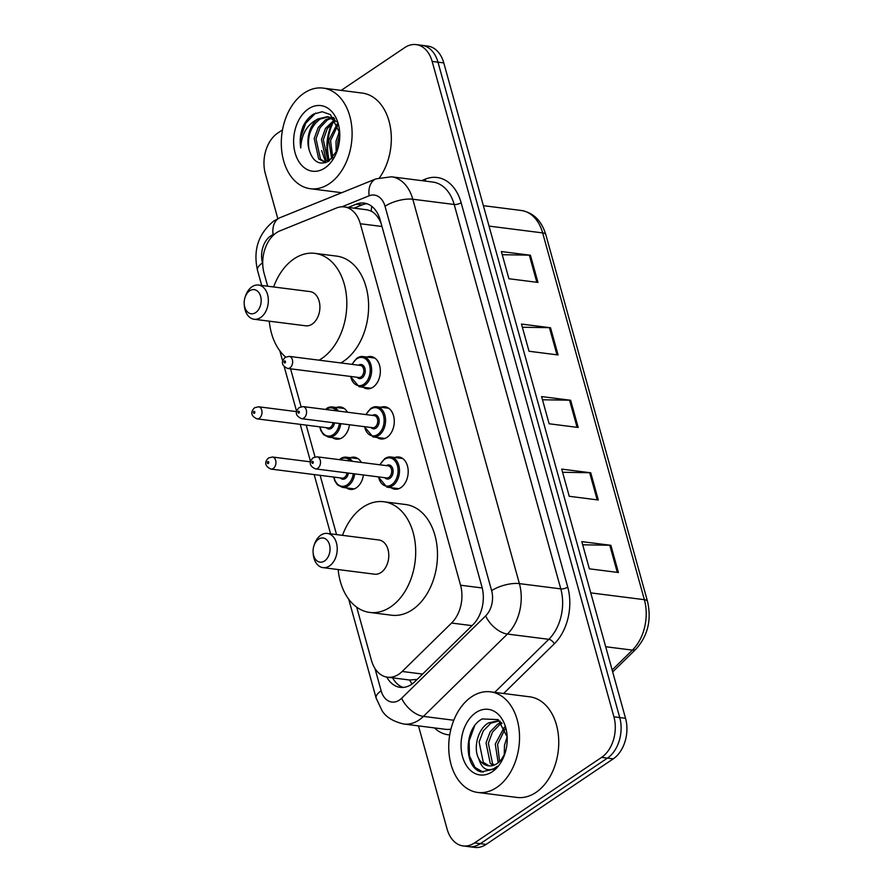 <?xml version="1.0" encoding="UTF-8"?>
<svg xmlns="http://www.w3.org/2000/svg" width="892" height="892" viewBox="0 0 892 892"><rect width="100%" height="100%" fill="white"/><g stroke="black" fill="none" stroke-linecap="round" stroke-linejoin="round"><path stroke-width="1.34" d="M367.058 357.068A16.223 11.228 97.2 0 1 371.061 356.555A16.223 11.228 97.2 0 1 380.304 369.689A16.223 11.228 97.2 0 1 373.034 387.161A16.223 11.228 97.2 0 1 366.969 388.756A16.223 11.228 97.2 0 1 363.222 387.251M380.984 407.287A16.223 11.228 97.2 0 1 384.987 406.774A16.223 11.228 97.2 0 1 394.231 419.909A16.223 11.228 97.2 0 1 386.972 437.381A16.223 11.228 97.2 0 1 380.895 438.976A16.223 11.228 97.2 0 1 377.149 437.47M394.911 457.507A16.223 11.228 97.2 0 1 398.914 456.994A16.223 11.228 97.2 0 1 408.157 470.129A16.223 11.228 97.2 0 1 400.898 487.601A16.223 11.228 97.2 0 1 394.822 489.195A16.223 11.228 97.2 0 1 391.075 487.701M350.355 457.707A16.223 11.228 97.2 0 1 354.358 457.195A16.223 11.228 97.2 0 1 361.383 462.457M363.412 474.979A16.223 11.228 97.2 0 1 356.332 487.801A16.223 11.228 97.2 0 1 350.266 489.396A16.223 11.228 97.2 0 1 346.509 487.891M336.418 407.488A16.223 11.228 97.2 0 1 340.432 406.975A16.223 11.228 97.2 0 1 347.456 412.227M349.486 424.759A16.223 11.228 97.2 0 1 342.405 437.571A16.223 11.228 97.2 0 1 336.34 439.165A16.223 11.228 97.2 0 1 332.582 437.671M356.677 607.162L371.44 660.381A30.428 21.062 -82.8 0 0 387.462 677.195A30.428 21.062 -82.8 0 0 402.169 671.475L451.575 623.04A30.428 21.062 -82.8 0 0 460.562 585.219L360.312 223.736A30.428 21.062 -82.8 0 0 344.29 206.922A30.428 21.062 -82.8 0 0 336.485 208.003L279.976 230.861A30.428 21.062 -82.8 0 0 276.42 232.767A30.428 21.062 -82.8 0 0 264.099 273.331L267.667 286.209M387.462 677.195L409.573 680.005L417.133 679.425M381.185 223.58L380.616 222.208C378.108 216.834 374.986 213.143 371.25 211.136L367.314 209.843L344.29 206.922M290.58 368.82L301.083 406.707M306.19 425.116L315.021 456.927M320.117 475.336L336.552 534.598M329.338 160.828A40.575 28.087 97.2 0 1 333.608 121.591M341.157 90.393L404.756 47.588A30.428 21.062 97.2 0 1 416.129 44.6A30.428 21.062 97.2 0 1 432.152 61.425L613.919 716.833A30.428 21.062 97.2 0 1 601.598 757.386L474.511 842.929A30.428 21.062 97.2 0 1 463.126 845.928A30.428 21.062 97.2 0 1 447.104 829.103L418.482 725.887M277.825 218.674L265.348 173.695A30.428 21.062 97.2 0 1 277.668 133.131L282.519 129.864M463.126 845.928L474.745 847.4A30.428 21.062 97.2 0 0 486.129 844.412L613.217 758.869A30.428 21.062 97.2 0 0 625.537 718.305L443.781 62.897A30.428 21.062 97.2 0 0 427.759 46.072L421.949 45.336A30.428 21.062 97.2 0 1 437.972 62.161L619.728 717.569A30.428 21.062 97.2 0 1 607.407 758.133L480.32 843.676A30.428 21.062 97.2 0 1 468.936 846.664A30.428 21.062 97.2 0 0 480.32 843.676L607.407 758.133A30.428 21.062 97.2 0 0 619.728 717.569L437.972 62.161A30.428 21.062 97.2 0 0 421.949 45.336L416.129 44.6M386.793 677.095A30.428 21.062 -82.8 0 0 400.185 687.342A30.428 21.062 -82.8 0 0 414.903 681.622L472.961 624.712A30.428 21.062 -82.8 0 0 481.936 586.88L380.159 219.889A30.428 21.062 -82.8 0 0 364.137 203.075A30.428 21.062 -82.8 0 0 356.321 204.156L348.248 207.423M403.128 687.42A30.428 21.062 97.2 0 1 392.614 677.853M354.057 208.159L362.13 204.892A30.428 21.062 97.2 0 1 367.013 203.733M618.412 572.508L589.356 568.817L581.818 541.622L610.864 545.313L618.412 572.508M558.069 354.949L529.023 351.258L521.486 324.064L550.531 327.754L558.069 354.949M537.965 282.43L508.908 278.739L501.371 251.544L530.417 255.235L537.965 282.43M598.298 499.988L569.252 496.298L561.704 469.103L590.749 472.793L598.298 499.988M578.183 427.469L549.138 423.778L541.589 396.583L570.646 400.274L578.183 427.469M542.47 399.761L569.553 400.207A8.117 3.033 -15.5 0 1 570.646 400.274M562.584 472.281L589.668 472.727A8.117 3.033 -15.5 0 1 590.749 472.793M502.252 254.722L529.335 255.157A8.117 3.033 -15.5 0 1 530.417 255.235M522.366 327.241L549.439 327.676A8.117 3.033 -15.5 0 1 550.531 327.754M582.699 544.8L609.782 545.246A8.117 3.033 -15.5 0 1 610.864 545.313M329.271 183.73A50.71 35.1 97.2 0 1 310.305 188.714A50.71 35.1 97.2 0 1 281.437 147.682A50.71 35.1 97.2 0 1 304.127 93.08A50.71 35.1 97.2 0 1 323.094 88.096A50.71 35.1 97.2 0 1 351.961 129.139A50.71 35.1 97.2 0 1 329.271 183.73M308.498 108.846A33.071 22.891 97.2 0 1 339.662 131.871A33.071 22.891 97.2 0 1 337.299 150.48A33.071 22.891 97.2 0 1 324.9 167.964A33.071 22.891 97.2 0 1 295.118 152.933A33.071 22.891 97.2 0 1 308.498 108.846M335.292 120.52L327.297 128.615L323.294 139.732L327.765 160.069L328.847 161.14L337.198 150.514M339.729 133.008L330.43 114.611L322.224 111.745L313.627 114.087C309.368 116.674 305.9 120.665 303.235 126.084C300.359 133.187 299.534 140.49 300.738 147.983C301.463 133.889 307.316 124.166 318.277 118.837L327.487 116.662L334.623 118.814M328.39 116.819L320.094 119.071C310.739 126.329 307.038 136.443 309 149.399A22.924 15.866 97.2 0 1 318.277 118.837M336.44 121.725L327.487 116.662M333.798 117.766L332.861 117.889M331.913 118.079L327.353 119.996L320.027 127.701L316.024 138.806L320.507 159.144L325.859 162.6M333.575 117.499L331.98 117.543M331.043 117.655L325.547 119.762L318.221 127.467L314.218 138.572L318.689 158.921L325.68 162.656M334.467 119.784L325.48 128.392L321.477 139.498L325.948 159.835L327.966 161.664M337.934 125.081L330.553 140.657L332.772 157.728M337.354 123.642L328.735 140.423L331.735 158.821M339.785 134.536L337.812 141.572L337.522 149.7M339.484 131.135L336.005 141.349L336.184 152.666M309 149.399C312.769 161.887 319.403 165.789 328.892 161.118M323.094 88.096L362.308 93.08A50.71 35.1 97.2 0 1 389.994 125.181A50.71 35.1 97.2 0 1 379.568 177.653M339.451 130.901L338.681 132.685M321.599 150.525L325.803 162.578M315.623 113.072L305.711 123.207L300.894 137L300.738 147.983M255.703 312.568A12.176 8.429 97.2 0 1 244.23 304.094A12.176 8.429 97.2 0 1 245.099 297.248A12.176 8.429 97.2 0 1 249.66 290.814A12.176 8.429 97.2 0 1 260.62 296.345A12.176 8.429 97.2 0 1 255.703 312.568M245.099 297.248L245.579 295.854A17.238 11.93 97.2 0 1 252.035 286.745A17.238 11.93 97.2 0 1 258.49 285.05A17.238 11.93 97.2 0 1 268.302 298.998A17.238 11.93 97.2 0 1 260.587 317.563A17.238 11.93 97.2 0 1 254.142 319.258A17.238 11.93 97.2 0 1 244.341 305.555L244.23 304.094M254.142 319.258L305.7 325.803A17.238 11.93 -82.8 0 0 312.144 324.108A17.238 11.93 -82.8 0 0 319.86 305.555A17.238 11.93 -82.8 0 0 310.048 291.595L258.49 285.05M273.621 286.968A55.783 38.612 97.2 0 1 294.048 258.847A55.783 38.612 97.2 0 1 314.909 253.361A55.783 38.612 97.2 0 1 346.665 298.508A55.783 38.612 97.2 0 1 321.7 358.562A55.783 38.612 97.2 0 1 319.08 360.178M285.652 357.09A55.783 38.612 97.2 0 1 269.272 321.176M314.909 253.361L336.697 256.127A55.783 38.612 97.2 0 1 368.452 301.273A55.783 38.612 97.2 0 1 343.487 361.327A55.783 38.612 97.2 0 1 340.867 362.944M324.577 560.957A12.176 8.429 97.2 0 1 313.114 552.482A12.176 8.429 97.2 0 1 313.984 545.636A12.176 8.429 97.2 0 1 318.544 539.192A12.176 8.429 97.2 0 1 329.505 544.722A12.176 8.429 97.2 0 1 324.577 560.957M313.984 545.636L314.463 544.243A17.238 11.93 97.2 0 1 320.919 535.122A17.238 11.93 97.2 0 1 327.375 533.427A17.238 11.93 97.2 0 1 337.187 547.387A17.238 11.93 97.2 0 1 329.471 565.941A17.238 11.93 97.2 0 1 323.027 567.635A17.238 11.93 97.2 0 1 313.226 553.943L313.114 552.482M323.027 567.635L374.584 574.192A17.238 11.93 -82.8 0 0 381.029 572.497A17.238 11.93 -82.8 0 0 388.745 553.932A17.238 11.93 -82.8 0 0 378.933 539.983L327.375 533.427M342.506 535.356A55.783 38.612 97.2 0 1 362.933 507.225A55.783 38.612 97.2 0 1 383.794 501.75A55.783 38.612 97.2 0 1 415.538 546.896A55.783 38.612 97.2 0 1 390.584 606.95A55.783 38.612 97.2 0 1 369.723 612.425A55.783 38.612 97.2 0 1 338.157 569.564M383.794 501.75L405.581 504.515A55.783 38.612 97.2 0 1 437.325 549.662A55.783 38.612 97.2 0 1 412.372 609.715A55.783 38.612 97.2 0 1 391.51 615.201L369.723 612.425M496.699 787.469A50.71 35.1 97.2 0 1 477.733 792.453A50.71 35.1 97.2 0 1 448.877 751.41A50.71 35.1 97.2 0 1 471.556 696.819A50.71 35.1 97.2 0 1 490.522 691.835A50.71 35.1 97.2 0 1 519.389 732.878A50.71 35.1 97.2 0 1 496.699 787.469M490.522 691.835L529.736 696.819A50.71 35.1 97.2 0 1 558.604 737.862A50.71 35.1 97.2 0 1 535.914 792.453A50.71 35.1 97.2 0 1 516.959 797.437L477.733 792.453M498.996 720.97L490.778 723.222L483.286 730.905L479.127 741.999L483.263 762.292L489.162 765.882M500.222 721.305L497.847 720.781L488.47 722.933C477.8 728.92 472.961 748.232 478.77 758.746A22.924 15.866 97.2 0 0 488.504 765.815A22.924 15.866 97.2 0 0 497.078 763.563A22.924 15.866 97.2 0 0 501.46 759.393L504.85 753.606M502.029 723.345L499.999 724.393L492.507 732.076L488.348 743.17L492.495 763.463L494.19 765.08M501.315 722.464L497.691 724.103L490.199 731.786L486.04 742.869L490.187 763.173L492.908 765.503M505.151 728.853L497.569 744.341L499.587 761.5M504.37 727.125L495.261 744.051L498.182 762.749M507.158 736.848L504.482 745.221L504.248 754.933M507.169 736.993L498.193 719.599L482.159 718.952C463.171 728.485 464.063 768.77 481.379 771.881L493.811 769.16L497.279 766.284L494.213 768.48C486.854 771.781 481.713 768.536 478.77 758.746M475.938 712.585A33.071 22.891 97.2 0 1 507.091 735.61A33.071 22.891 97.2 0 1 504.727 754.219A33.071 22.891 97.2 0 1 492.328 771.703A33.071 22.891 97.2 0 1 462.547 756.672A33.071 22.891 97.2 0 1 475.938 712.585M474.589 725.954L469.125 740.873L469.448 755.892L475.001 767.399L483.174 772.16M412.115 683.963A30.428 16.524 -134.4 0 1 409.573 680.005M371.25 211.136A30.428 20.471 -112 0 1 371.797 206.353M381.988 226.49L360.312 223.736M482.215 587.962L460.562 585.219M472.013 625.638L451.575 623.04M422.607 674.073L402.169 671.475M274.814 233.949L273.086 234.652A20.282 14.038 -82.8 0 0 270.711 235.923A20.282 14.038 -82.8 0 0 262.504 262.962L262.727 263.776M273.086 234.652A20.282 13.648 -112 0 1 279.999 217.693L273.911 220.937C258.468 233.459 252.982 249.894 257.476 270.231A20.282 7.582 -15.5 0 1 262.504 262.962M374.963 668.476L381.163 690.843A20.282 14.038 -82.8 0 0 399.426 700.053A20.282 14.038 -82.8 0 0 401.645 698.235L485.649 615.904A20.282 14.038 -82.8 0 0 491.637 590.682L385.032 206.286A20.282 14.038 -82.8 0 0 369.143 195.794L341.915 206.81M385.032 206.286A20.282 7.582 -15.5 0 1 412.795 199.228L454.184 204.48A40.575 28.087 -82.8 0 0 432.832 182.057L391.432 176.794A40.575 28.087 97.2 0 1 412.795 199.228L519.4 583.624A40.575 28.087 97.2 0 1 507.425 634.056L423.421 716.388A40.575 28.087 97.2 0 1 418.984 720.034A40.575 28.087 97.2 0 1 403.808 724.025L445.208 729.277A40.575 28.087 -82.8 0 0 450.917 729.165M453.805 720.245L423.421 716.388A20.282 11.016 -134.4 0 1 401.645 698.235M421.615 180.63L425.373 179.114A45.648 31.588 97.2 0 1 461.131 202.718L567.736 587.114A45.648 31.588 97.2 0 1 554.255 643.857L503.612 693.497M449.724 734.919A45.648 31.588 97.2 0 1 434.482 727.917M432.152 61.425L443.781 62.897M474.511 842.929L486.129 844.412M601.598 757.386L613.217 758.869M613.919 716.833L625.537 718.305M485.649 615.904A20.282 11.016 -134.4 0 0 507.425 634.056L548.814 639.319A40.575 28.087 -82.8 0 0 560.789 588.876L454.184 204.48A5.073 1.895 164.5 0 0 461.131 202.718M494.692 692.37L548.814 639.319A5.073 2.754 45.6 0 1 554.255 643.857M491.637 590.682A20.282 7.582 -15.5 0 1 519.4 583.624L560.789 588.876A5.073 1.895 164.5 0 0 567.736 587.114M425.317 181.098A5.073 3.412 68 0 0 425.373 179.114M369.143 195.794A20.282 13.648 -112 0 1 376.056 178.835L279.999 217.693M348.705 599.212L376.134 698.101A20.282 7.582 -15.5 0 1 381.163 690.843M362.13 204.892L356.321 204.156M489.039 226.1L542.659 232.912A10.146 3.791 -15.5 0 1 545.815 234.652L647.525 601.431A10.146 3.791 164.5 0 0 644.37 599.692L542.659 232.912A40.575 28.087 -82.8 0 0 521.296 210.479C533.405 212.642 541.578 220.692 545.815 234.652M647.525 601.431C651.695 620.029 647.815 635.951 635.873 649.22A10.146 5.508 -134.4 0 1 632.395 650.123A40.575 28.087 -82.8 0 0 644.37 599.692L590.749 592.879M612.135 669.981L632.395 650.123L605.69 646.733M577.079 427.335L569.553 400.207M556.965 354.804L549.439 327.676M536.85 282.285L529.335 255.157M597.194 499.855L589.668 472.727M617.297 572.374L609.782 545.246M328.568 160.895A41.589 28.778 97.2 0 1 332.259 122.65M326.628 408.458A15.22 10.526 97.2 0 1 332.315 406.964A15.22 10.526 97.2 0 1 338.402 411.078M340.8 423.655A15.22 10.526 97.2 0 1 334.166 435.653A15.22 10.526 97.2 0 1 328.479 437.147L340.343 438.652M320.094 426.878A14.205 9.823 -82.8 0 0 333.184 434.66A14.205 9.823 -82.8 0 0 339.384 423.477M336.485 410.833A14.205 9.823 -82.8 0 0 326.149 409.272A14.205 9.823 -82.8 0 0 325.848 409.484M334.5 422.853A7.103 4.917 97.2 0 1 331.423 428.305A7.103 4.917 97.2 0 1 326.394 427.681M257.007 418.861C249.024 415.226 251.912 410.164 254.688 407.711L258.535 406.785A6.088 4.215 97.2 0 1 262.003 411.714A6.088 4.215 97.2 0 1 259.282 418.27A6.088 4.215 97.2 0 1 257.007 418.861L328.178 427.904A6.088 4.215 -82.8 0 0 330.453 427.313A6.088 4.215 -82.8 0 0 333.084 422.674M254.387 413.275A1.015 0.702 -82.8 0 0 253.885 411.457A1.015 0.702 -82.8 0 0 254.387 413.275M340.554 458.678A15.22 10.526 97.2 0 1 346.241 457.183A15.22 10.526 97.2 0 1 352.329 461.298M354.726 473.875A15.22 10.526 97.2 0 1 348.092 485.872A15.22 10.526 97.2 0 1 342.405 487.367L354.269 488.883M334.021 477.097A14.205 9.823 -82.8 0 0 347.111 484.88A14.205 9.823 -82.8 0 0 353.31 473.697M350.422 461.053A14.205 9.823 -82.8 0 0 340.075 459.492A14.205 9.823 -82.8 0 0 339.774 459.703M348.426 473.072A7.103 4.917 97.2 0 1 345.349 478.525A7.103 4.917 97.2 0 1 340.32 477.9M270.934 469.08C262.95 465.446 265.838 460.383 268.615 457.93L272.461 457.016A6.088 4.215 97.2 0 1 275.929 461.933A6.088 4.215 97.2 0 1 273.208 468.49A6.088 4.215 97.2 0 1 270.934 469.08L342.104 478.134A6.088 4.215 -82.8 0 0 344.379 477.532A6.088 4.215 -82.8 0 0 347.01 472.894M268.314 463.494A1.015 0.702 -82.8 0 0 267.812 461.677A1.015 0.702 -82.8 0 0 268.314 463.494M357.257 358.038A15.22 10.526 97.2 0 1 362.944 356.544A15.22 10.526 97.2 0 1 371.607 368.864A15.22 10.526 97.2 0 1 364.795 385.233A15.22 10.526 97.2 0 1 359.108 386.727L350.4 376.424M350.723 376.469A14.205 9.823 -82.8 0 0 363.825 384.24A14.205 9.823 -82.8 0 0 369.567 365.307A14.205 9.823 -82.8 0 0 356.778 358.852A14.205 9.823 -82.8 0 0 352.262 364.393M358.562 365.196A7.103 4.917 97.2 0 1 364.94 368.441A7.103 4.917 97.2 0 1 362.063 377.896A7.103 4.917 97.2 0 1 357.023 377.26M287.637 368.452L358.807 377.494A6.088 4.215 -82.8 0 0 361.082 376.892A6.088 4.215 -82.8 0 0 363.802 370.347A6.088 4.215 -82.8 0 0 360.346 365.419L289.175 356.376A6.088 4.215 97.2 0 1 292.632 361.293A6.088 4.215 97.2 0 1 289.911 367.85A6.088 4.215 97.2 0 1 287.637 368.452C281.549 365.631 280.768 361.918 285.317 357.302L289.175 356.376M284.526 361.037A1.015 0.702 -82.8 0 0 285.027 362.854A1.015 0.702 -82.8 0 0 284.526 361.037M371.183 408.257A15.22 10.526 97.2 0 1 376.87 406.763A15.22 10.526 97.2 0 1 385.534 419.084A15.22 10.526 97.2 0 1 378.732 435.452A15.22 10.526 97.2 0 1 373.034 436.957L364.326 426.644M364.65 426.688A14.205 9.823 -82.8 0 0 377.751 434.46A14.205 9.823 -82.8 0 0 383.493 415.527A14.205 9.823 -82.8 0 0 370.715 409.071A14.205 9.823 -82.8 0 0 366.188 414.613M372.488 415.416A7.103 4.917 97.2 0 1 378.866 418.66A7.103 4.917 97.2 0 1 375.989 428.115A7.103 4.917 97.2 0 1 370.949 427.491M301.563 418.671L372.733 427.714A6.088 4.215 -82.8 0 0 375.008 427.112A6.088 4.215 -82.8 0 0 377.729 420.567A6.088 4.215 -82.8 0 0 374.272 415.639L303.102 406.596A6.088 4.215 97.2 0 1 306.558 411.524A6.088 4.215 97.2 0 1 303.837 418.069A6.088 4.215 97.2 0 1 301.563 418.671C295.475 415.85 294.695 412.137 299.244 407.521L303.102 406.596M298.452 411.268A1.015 0.702 -82.8 0 0 298.954 413.074A1.015 0.702 -82.8 0 0 298.452 411.268M385.11 458.488A15.22 10.526 97.2 0 1 390.796 456.983A15.22 10.526 97.2 0 1 399.46 469.303A15.22 10.526 97.2 0 1 392.658 485.683A15.22 10.526 97.2 0 1 386.961 487.177L378.253 476.863M378.576 476.908A14.205 9.823 -82.8 0 0 391.677 484.679A14.205 9.823 -82.8 0 0 397.419 465.747A14.205 9.823 -82.8 0 0 384.642 459.302A14.205 9.823 -82.8 0 0 380.115 464.832M386.414 465.635A7.103 4.917 97.2 0 1 392.792 468.88A7.103 4.917 97.2 0 1 389.916 478.335A7.103 4.917 97.2 0 1 384.876 477.711M315.489 468.891L386.66 477.934A6.088 4.215 -82.8 0 0 388.934 477.332A6.088 4.215 -82.8 0 0 391.666 470.786A6.088 4.215 -82.8 0 0 388.198 465.858L317.028 456.815A6.088 4.215 97.2 0 1 320.496 461.744A6.088 4.215 97.2 0 1 317.764 468.289A6.088 4.215 97.2 0 1 315.489 468.891C309.401 466.081 308.632 462.357 313.181 457.741L317.028 456.815M312.378 461.487A1.015 0.702 -82.8 0 0 312.88 463.294A1.015 0.702 -82.8 0 0 312.378 461.487M391.432 176.794L376.056 178.835M376.134 698.101L382.032 710.634C385.846 717.023 393.104 721.483 403.808 724.025M257.476 270.231L261.702 285.451M279.832 350.824L282.731 361.316M284.225 366.679L296.668 411.535M300.225 424.358L310.594 461.755M314.151 474.577L330.586 533.84M635.873 649.22L612.681 671.944M521.296 210.479L483.375 205.662M310.305 188.714L341.748 192.717M344.178 408.469L332.315 406.964L325.167 409.395M258.535 406.785L296.646 411.636M319.76 426.844L320.864 430.613L323.517 434.627L328.479 437.147M358.105 458.689L346.241 457.183L339.094 459.614M272.461 457.016L310.572 461.855M333.686 477.064L334.79 480.833L337.444 484.847L342.405 487.367M351.927 364.349L356.945 358.105L362.944 356.544L374.807 358.049M359.108 386.727L370.972 388.243M365.854 414.568L370.871 408.324L376.87 406.763L388.745 408.28M373.034 436.957L384.909 438.463M379.78 464.788L384.798 458.544L390.796 456.983L402.671 458.499M386.961 487.177L398.835 488.682"/></g></svg>
